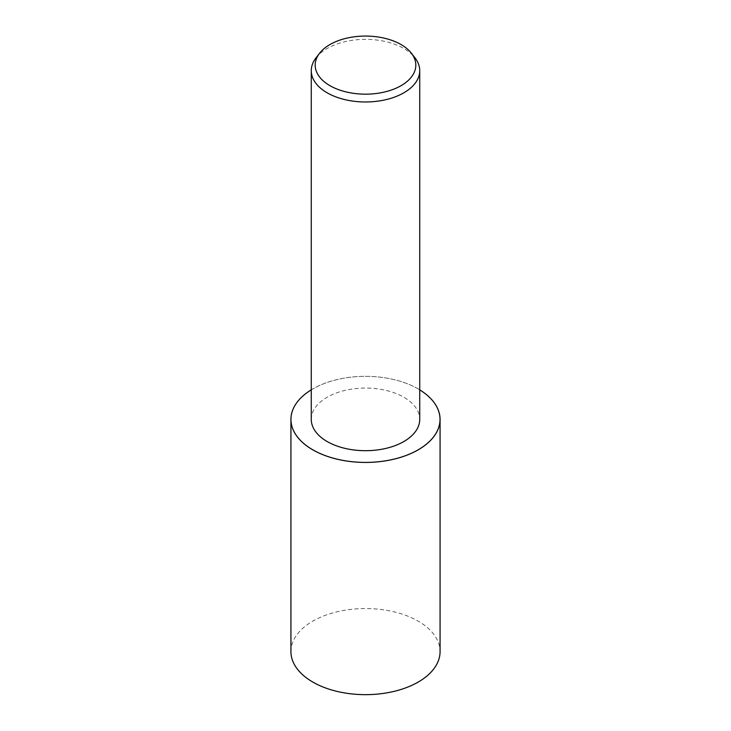 <?xml version="1.0" encoding="UTF-8"?>
<svg xmlns="http://www.w3.org/2000/svg" width="731" height="731" viewBox="0 0 731 731"><rect width="100%" height="100%" fill="white"/><g stroke="black" fill="none" stroke-linecap="round" stroke-linejoin="round"><path stroke-width="0.55" stroke-dasharray="3.65 2.74" d="M311.269 389.833A74.571 43.056 180 0 1 312.767 388.938A74.571 43.056 180 0 1 419.731 389.833A74.525 43.028 180 0 0 312.804 388.956A74.525 43.028 180 0 0 311.269 389.87M290.929 651.604A74.571 43.056 180 0 1 312.767 621.158A74.571 43.056 180 0 1 394.036 611.829A74.571 43.056 180 0 1 440.071 651.604M315.993 57.877A54.231 31.314 180 0 1 327.15 48.52A54.231 31.314 180 0 1 415.007 57.877M311.269 419.384A54.231 31.314 180 0 1 327.15 397.244A54.231 31.314 180 0 1 386.251 390.455A54.231 31.314 180 0 1 419.731 419.384"/><path stroke-width="1.1" d="M418.233 449.821A74.571 43.056 180 0 1 336.964 459.159A74.571 43.056 180 0 1 290.929 419.384A74.571 43.056 180 0 1 311.269 389.833A74.525 43.028 180 0 0 313.59 450.25A74.525 43.028 180 0 0 418.196 449.803A74.525 43.028 180 0 0 419.731 389.87A74.571 43.056 180 0 1 440.071 419.384A74.571 43.056 180 0 1 418.233 449.821M440.071 419.384L440.071 651.604A74.571 43.056 180 0 1 418.233 682.05A74.571 43.056 180 0 1 336.964 691.38A74.571 43.056 180 0 1 290.929 651.604L290.929 419.384M411.434 53.262L415.007 57.877A54.231 31.314 180 0 1 419.731 70.66A54.231 31.314 180 0 1 403.85 92.8A54.231 31.314 180 0 1 344.749 99.59A54.231 31.314 180 0 1 311.269 70.66A54.231 31.314 180 0 1 315.993 57.877L319.566 53.262A50.32 29.048 180 0 1 329.919 44.573A50.32 29.048 180 0 1 411.434 53.262A50.32 29.048 180 0 1 401.081 85.664A50.32 29.048 180 0 1 336.964 89.045A50.32 29.048 180 0 1 319.566 53.262M419.731 70.66L419.731 419.384A54.231 31.314 180 0 1 403.85 441.524A54.231 31.314 180 0 1 344.749 448.313A54.231 31.314 180 0 1 311.269 419.384L311.269 70.66"/></g></svg>

